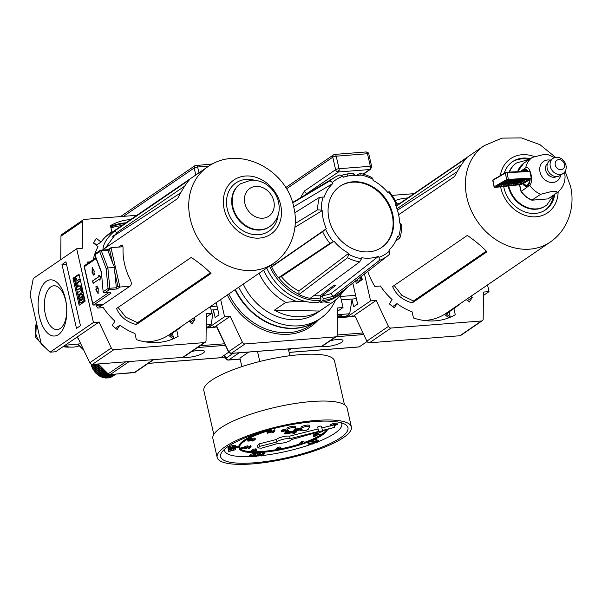 <?xml version="1.0" encoding="UTF-8"?>
<svg xmlns="http://www.w3.org/2000/svg" width="602" height="602" viewBox="0 0 602 602"><rect width="100%" height="100%" fill="white"/><g stroke="black" fill="none" stroke-linecap="round" stroke-linejoin="round"><path stroke-width="0.9" d="M367.754 271.412A64.918 53.819 55.6 0 0 374.835 286.409L380.426 285.973A58.951 48.867 55.6 0 0 392.098 299.548L389.366 303.837A64.918 53.819 55.6 0 0 394.302 307.87L397.034 303.589A58.951 48.867 55.6 0 0 412.092 311.851L413.484 317.999A64.918 53.819 55.6 0 0 435.397 320.828A64.918 53.819 55.6 0 0 455.278 314.741L453.885 308.593A58.951 48.867 55.6 0 0 454.721 308.036A58.951 48.867 55.6 0 0 459.77 303.95M407.81 197.907A64.918 53.819 55.6 0 0 407.479 197.938A64.918 53.819 55.6 0 0 395.205 200.511M399.419 203.649A64.918 53.819 55.6 0 0 399.088 203.672A64.918 53.819 55.6 0 0 396.485 203.943M361.531 276.265L362.284 279.569L356.294 283.67L355.647 280.856M352.825 283.053L357.603 304.07L353.645 306.779L352.012 299.57M346.933 317.051L370.584 300.872L364.473 273.97M487.53 284.964L489.042 291.624L483.421 295.469M489.042 291.624L483.451 292.06L483.188 318.977A2.596 2.152 -124.4 0 1 482.352 320.67A2.596 2.152 -124.4 0 1 481.442 320.986L391.022 328.045L369.455 342.801A2.596 2.152 -124.4 0 1 366.874 341.131L355.466 317.036L353.999 315.606L376.175 300.436L370.584 300.872M482.352 320.67L460.778 335.427A2.596 2.152 -124.4 0 1 459.868 335.743L481.442 320.986M369.455 342.801L459.868 335.743M356.617 280.103L357.272 283M361.335 276.423A3.386 1.708 85.5 0 1 360.463 280.509L359.988 280.833A3.386 1.708 85.5 0 1 359.522 280.999L358.401 281.089A3.386 1.708 85.5 0 1 356.941 279.847M360.312 277.213A3.386 1.708 85.5 0 1 359.341 280.592L358.867 280.916A3.386 1.708 85.5 0 1 358.401 281.089M359.198 278.086A1.686 0.85 85.5 0 1 358.95 278.372L358.28 278.824A1.686 0.85 85.5 0 1 358.175 278.884M391.022 328.045A2.596 2.152 -124.4 0 1 388.448 326.374L376.175 300.436M392.068 195.387L414.003 193.671M397.034 303.589L392.639 306.591M450.747 310.737A58.951 48.867 55.6 0 0 454.977 307.231M453.885 308.593L449.092 311.874L450.304 317.224M467.528 300.594L472.239 297.373L470.937 296.312M466.226 299.533L469.274 302.023A64.918 53.819 55.6 0 0 472.239 297.373M554.728 194.311A29.212 24.223 -124.4 0 1 545.562 209.865A29.212 24.223 -124.4 0 1 503.851 187.41A29.212 24.223 -124.4 0 1 503.671 186.492M504.243 173.301A29.212 24.223 -124.4 0 1 512.573 161.645A29.212 24.223 -124.4 0 1 530.392 158.732M528.12 159.319A29.212 24.223 55.6 0 0 511.978 162.066M392.624 286.529C396.124 294.792 402.663 300.24 412.242 302.881L486.935 251.786C481.653 246.256 475.106 240.808 467.318 235.435L392.624 286.529M395.943 206.027L484.241 145.624A58.432 48.438 55.6 0 0 466.806 197.17A58.432 48.438 55.6 0 0 550.22 242.079L449.152 311.211A58.432 48.438 -124.4 0 1 447.67 312.182L444.562 314.312A58.432 48.438 -124.4 0 1 424.275 320.505M396.981 208.766L461.493 164.632M448.783 317.841L444.562 314.312M453.788 308.043A59.207 49.086 -124.4 0 1 451.688 310.038M449.145 312.114A59.207 49.086 -124.4 0 1 446.383 314.018L450.138 317.149A63.88 52.961 55.6 0 0 450.266 317.058L450.138 317.149M446.383 314.018L447.67 312.182M486.341 251.147L413.484 300.985L401.745 295.319L394.197 285.468M398.629 214.756L454.525 176.521C459.221 167.725 463.247 161.577 466.603 158.085L396.071 206.335M544.953 210.264A29.212 24.223 55.6 0 0 553.358 196.214M412.242 302.881L413.484 300.985M522.461 171.525A8.571 4.327 85.5 0 1 523.883 169.772A8.571 4.327 85.5 0 1 525.057 169.335A8.571 4.327 85.5 0 1 528.097 171.277M530.084 179.313A8.571 4.327 85.5 0 1 527.57 185.988A8.571 4.327 85.5 0 1 526.396 186.424A8.571 4.327 85.5 0 1 522.875 183.678M519.669 184.754L521.121 191.127L521.573 191.173L529.707 185.25C533.899 181.518 530.242 165.512 525.742 167.777A21.552 17.872 -124.4 0 1 532.318 157.415A21.552 17.872 -124.4 0 1 532.356 157.393L543.553 154.548L547.955 154.661L554.645 157.566M521.121 191.127A21.552 17.872 55.6 0 0 532.138 200.135L548.031 198.893L556.624 193.016C557.881 191.602 556.316 191.06 551.929 191.413L540.731 194.258L531.859 200.18C527.465 198.389 523.838 195.424 520.963 191.293L519.481 184.776M560.086 174.475A9.09 7.533 -124.4 0 1 550.928 168.364A9.09 7.533 -124.4 0 1 552.997 158.371A9.09 7.533 -124.4 0 1 556.173 157.272A9.09 7.533 -124.4 0 1 565.331 163.375A9.09 7.533 -124.4 0 1 563.261 173.376A9.09 7.533 -124.4 0 1 560.086 174.475M563.261 173.376L560.206 175.468A9.09 7.533 -124.4 0 1 557.031 176.567A9.09 7.533 -124.4 0 1 547.873 170.456A9.09 7.533 -124.4 0 1 549.942 160.463L552.997 158.371M561.011 169.719A5.32 4.417 -124.4 0 1 555.654 166.144A5.32 4.417 -124.4 0 1 556.865 160.29A5.32 4.417 -124.4 0 1 558.724 159.643A5.32 4.417 -124.4 0 1 564.082 163.225A5.32 4.417 -124.4 0 1 562.87 169.079A5.32 4.417 -124.4 0 1 561.011 169.719M564.601 172.134L565.075 176.702C564.932 183.557 562.125 188.99 556.654 192.994A21.552 17.872 -124.4 0 1 556.624 193.016M525.742 167.777L520.105 171.623M532.364 157.385L523.725 163.292A21.552 17.872 55.6 0 1 523.763 163.27L532.281 157.438M556.654 192.994L548.068 198.871A21.552 17.872 55.6 0 1 548.031 198.893L531.972 200.203M513.039 180.013L511.151 181.119M511.211 180.856L512.626 180.028M511.106 180.359L511.595 180.073M511 180.103L508.306 181.458L510.586 180.118M508.306 181.458L508.208 180.954L509.555 180.164M520.572 184.182L528.872 179.321L508.08 180.231L496.959 186.74L520.572 184.182L520.316 182.94L526.298 179.434M522.325 183.851A0.519 0.436 -120.4 0 1 522.077 183.971L523.462 183.384A7.517 3.793 -94.5 0 0 529.512 179.847L523.582 183.354M529.512 179.847L530.076 179.637M521.287 184.43A0.519 0.436 -120.4 0 1 521.166 184.551L523.416 183.565M530.287 179.163A0.519 0.436 -120.4 0 1 530.159 179.283L530.159 179.283A0.519 0.436 -120.4 0 1 530.001 179.328L531.069 178.704L507.223 179.968A0.519 0.436 -120.4 0 1 506.673 179.501L531.265 178.057L529.948 171.585L507.208 172.571L508.336 179.697M499.622 185.183L501.3 185.002L505.432 182.579M502.941 184.822L506.771 182.903M505.251 184.573L509.104 182.722M507.742 184.302L515.801 179.893M510.029 184.054L517.916 179.802M512.43 183.791L519.767 179.72M514.537 183.565L521.565 179.637M516.576 183.347L523.522 179.554M518.796 183.106L520.316 182.94M505.522 183L511.226 180.931L510.541 182.609L505.522 183L505.319 182L508.208 180.954M510.932 181.646L513.784 179.983M524.967 179.494L517.253 183.783L524.545 179.509M517.253 183.783L517.156 183.279M523.01 179.577L515.041 184.016L522.596 179.592M515.041 184.016L514.936 183.52M521.212 179.652L513.002 184.242L520.798 179.674M513.002 184.242L512.896 183.745M519.36 179.735L510.895 184.468L518.947 179.757M510.895 184.468L510.789 183.971M517.246 179.825L508.494 184.731L516.832 179.847M508.494 184.731L508.389 184.235M515.229 179.915L510.203 182.632M510.639 182.383L514.815 179.938M506.199 184.98L506.101 184.483M508.314 182.782L503.716 185.25L507.87 182.812M503.716 185.25L503.611 184.746M506.139 182.948L501.398 185.499L505.695 182.985M501.398 185.499L501.3 185.002M511.226 180.931L511.053 180.096M246.775 353.412A18.18 4.38 -12.8 0 1 247.964 352.456A18.18 4.38 -12.8 0 1 248.573 352.065M213.462 310.203L215.132 317.547L219.03 314.884L216.238 302.588M340.258 295.281L343.035 307.524L337.413 311.369M220.671 299.555L224.584 316.765L230.167 316.328L242.44 342.267A2.596 2.152 55.6 0 0 245.022 343.938L335.442 336.887A2.596 2.152 55.6 0 0 336.345 336.571A2.596 2.152 55.6 0 0 337.188 334.878L337.451 307.961L343.035 307.524M230.167 316.328L216.389 325.757L228.662 351.696L242.44 342.267M224.584 316.765L208.36 327.864M215.072 326.593L216.916 326.081M216.938 326.081L216.389 325.757M239.175 352.802L228.737 359.943A2.596 1.309 -94.5 0 1 228.384 360.071A2.596 2.596 0 0 1 225.968 358.837A2.596 0.88 -31.4 0 1 226.104 358.152L233.26 353.261M263.616 270.178A50.636 41.982 55.6 0 0 296.192 301.316L305.778 301.504M259.093 273.27A54.534 45.21 55.6 0 0 285.807 302.377L296.192 301.316M319.075 301.76L319.978 301.775M323.906 301.858L324.252 301.858A50.636 41.982 55.6 0 0 324.779 301.662M324.252 301.858L331.04 303.257A54.534 45.21 55.6 0 0 332.59 302.249A54.534 45.21 55.6 0 0 342.47 292.369M331.04 303.257L319.654 311.046L274.422 310.165L285.807 302.377M319.654 311.046A54.534 45.21 -124.4 0 1 274.422 310.165M243.268 284.091A54.534 45.21 55.6 0 0 316.772 313.07L332.59 302.249M238.746 287.184A61.028 50.591 55.6 0 0 320.437 318.428L317.081 320.731A61.028 50.591 -124.4 0 1 235.39 289.479M320.437 318.428A61.028 50.591 55.6 0 0 335.668 299.901M320.174 435.306A44.924 10.813 -12.8 0 1 304.604 442.35M299.54 444.043A44.924 10.813 -12.8 0 1 279.96 448.987M276.792 449.581A44.924 10.813 -12.8 0 1 253.788 451.756M249.612 451.56A44.924 10.813 -12.8 0 1 240.649 449.077M239.897 448.339A44.924 10.813 -12.8 0 1 239.453 447.579M327.074 429.482A44.924 10.813 -12.8 0 1 321.987 434.983A44.924 10.813 -12.8 0 1 273.797 450.845A44.924 10.813 -12.8 0 1 239.513 447.956A44.924 10.813 -12.8 0 1 244.653 441.018A44.924 10.813 -12.8 0 1 266.995 431.205L266.791 430.453M266.995 431.205L266.806 431.13A45.443 10.941 167.2 0 0 244.209 441.055A45.443 10.941 167.2 0 0 239.009 448.069A45.443 10.941 167.2 0 0 273.692 450.988A45.443 10.941 167.2 0 0 322.439 434.953A45.443 10.941 167.2 0 0 327.593 429.331M327.262 426.6A45.443 10.941 167.2 0 0 327.067 426.261L326.645 426.758M256.369 434.05A45.443 10.941 167.2 0 0 244.043 440.318A45.443 10.941 167.2 0 0 238.783 446.496M238.821 447.211L236.285 447.73L238.821 447.211A45.443 10.941 167.2 0 0 238.836 447.331L239.009 448.069M318.639 431.393L290.149 438.625A7.533 1.814 167.2 0 0 277.507 441.454A7.533 1.814 167.2 0 0 276.882 441.988L276.326 439.528L258.958 443.937L257.43 445.488L257.987 447.941L261.403 448.159L278.335 443.343A7.533 1.814 167.2 0 0 285.988 442.312A7.533 1.814 167.2 0 0 291.27 439.663L318.744 431.852M318.082 428.933L289.592 436.164A7.533 1.814 167.2 0 0 276.95 439.001A7.533 1.814 167.2 0 0 276.326 439.528M322.363 431.499A1.949 0.467 167.2 0 0 322.589 431.205A1.949 0.467 167.2 0 0 321.099 431.077A1.949 0.467 167.2 0 0 319.015 431.762A1.949 0.467 167.2 0 0 318.789 432.063A1.949 0.467 167.2 0 0 320.279 432.191A1.949 0.467 167.2 0 0 322.363 431.499M322.589 431.205L321.476 426.284A1.949 0.467 167.2 0 0 319.986 426.163A1.949 0.467 167.2 0 0 317.894 426.848A1.949 0.467 167.2 0 0 317.675 427.149L318.789 432.063M309.353 425.516A4.282 1.031 167.2 0 0 306.087 425.238A4.282 1.031 167.2 0 0 301.489 426.75A4.282 1.031 167.2 0 0 301 427.412L301.278 428.647A4.282 1.031 167.2 0 1 301.768 427.984A4.282 1.031 167.2 0 1 306.365 426.472A4.282 1.031 167.2 0 1 309.631 426.743L309.353 425.516M295.273 426.615A4.282 1.031 167.2 0 0 292.008 426.336A4.282 1.031 167.2 0 0 287.41 427.849A4.282 1.031 167.2 0 0 286.921 428.511L287.199 429.745A4.282 1.031 167.2 0 1 287.688 429.083A4.282 1.031 167.2 0 1 292.286 427.57A4.282 1.031 167.2 0 1 295.552 427.841L295.273 426.615M340.484 437.789A65.309 15.72 -12.8 0 1 262.75 461.93A65.309 15.72 -12.8 0 1 221.709 452.395A65.309 15.72 -12.8 0 1 228.06 446.564A65.309 15.72 -12.8 0 1 290.224 424.877A65.309 15.72 -12.8 0 1 345.104 424.357A65.309 15.72 -12.8 0 1 340.484 437.789M224.471 449.34A60.117 14.471 167.2 0 0 249.77 456.579M252.516 456.444A60.117 14.471 167.2 0 0 254.849 456.286L255.654 455.436L259.65 454.074L260.719 454.292L259.876 455.142L255.933 456.504L254.842 456.271L254.563 455.044M258.183 456.007A60.117 14.471 167.2 0 0 261.11 455.706M263.104 455.473A60.117 14.471 167.2 0 0 310.752 444.457M313.86 442.003L314.139 443.238L313.16 443.945L309.074 444.359L308.149 443.952L309.157 443.207L313.175 442.824L314.139 443.238A60.117 14.471 167.2 0 0 316.05 442.515M318.827 441.424A60.117 14.471 167.2 0 0 334.893 433.229A60.117 14.471 167.2 0 0 341.296 422.8M344.464 404.725L334.531 360.974A67.003 16.126 167.2 0 0 283.399 356.662A67.003 16.126 167.2 0 0 211.528 380.313A67.003 16.126 167.2 0 0 203.86 390.66L213.8 434.411M351.38 426.931L347.076 408.005A68.816 16.57 167.2 0 0 294.559 403.581A68.816 16.57 167.2 0 0 220.746 427.879A68.816 16.57 167.2 0 0 212.867 438.497L217.164 457.422A68.816 16.57 167.2 0 0 269.681 461.854A68.816 16.57 167.2 0 0 343.501 437.556A68.816 16.57 167.2 0 0 351.38 426.931A68.816 16.57 167.2 0 0 298.855 422.506A68.816 16.57 167.2 0 0 225.043 446.804A68.816 16.57 167.2 0 0 217.164 457.422M288.343 348.964L289.878 355.737M248.761 352.05L239.92 358.1L241.861 366.648M257.498 351.372L259.793 361.478M295.289 430.204L295.462 430.964L294.769 430.392L293.806 430.731M295.311 429.264L297.892 428.489L298.058 429.226L295.221 430.227L295.462 430.964M285.453 430.581L287.289 430.039M285.551 433.869L284.37 433.937L284.204 433.199L287.666 431.83L287.831 432.567L285.529 433.779M287.764 432.274L288.937 431.724L288.779 432.687L290.548 432.334L291.383 432.853L286.823 433.764L289.103 432.462M288.614 431.95L290.382 431.596L291.217 432.116M268.056 431.649L267.115 431.258L265.941 431.626L266.882 432.018L268.056 431.649L267.89 430.912L266.852 430.55M242.358 447.542L239.859 448.181L240.025 448.919L242.734 448.543L242.358 447.542L242.523 448.279L240.025 448.919M321.852 434.065L319.617 434.238L319.015 434.644L319.18 435.381L321.415 435.208L322.017 434.802L321.852 434.065M238.874 446.88L238.701 446.142L236.172 446.661L236.285 447.73M311.407 441.612L308.901 441.815L311.407 441.612L311.023 440.845M248.227 447.128L250.838 445.593L251.117 446.827L249.484 447.941M251.937 450.319L252.215 451.553L254.059 450.356L256.414 450.477L252.9 451.891L252.065 451.756L251.786 450.529L253.141 449.905L252.9 449.513L255.316 448.836L256.136 449.25M276.875 449.942L279.147 449.145L277.981 448.791L280.239 448.144L280.901 448.565L277.063 450.01L276.596 448.708L277.627 448.347M277.703 447.564L277.785 449.047L277.703 447.564L279.96 446.917L280.622 447.331M272.104 431.341L274.662 429.851L274.941 431.077L273.3 432.198M228.203 450.04L228.308 449.235L228.986 449.1L228.895 449.754L230.829 449.453L233.117 448.204L235.532 448.339L233.553 449.295L234.87 448.467L233.064 448.4L231.379 449.167L231.71 449.483L228.203 450.04L228.03 448.008L228.512 447.911M228.324 451.237L235.495 449.739L228.436 451.568L228.188 449.972M231.642 449.167L233.425 448.753M249.755 456.534L249.476 455.308L250.582 454.359L254.789 453.065L255.647 453.283L255.925 454.518L254.781 455.473L250.635 456.767L249.755 456.534L250.861 455.586L255.067 454.299L255.925 454.518M263.134 455.609L261.178 456.007L260.899 454.781L264.368 452.456L264.647 453.682L262.103 455.722L263.134 455.609L262.999 454.999M308.149 443.952L307.87 442.718L309.24 441.86M311.377 441.484L312.626 441.552M322.491 430.784L334.765 427.292L334.208 424.839L330.611 425.749L333.674 424.651L333.395 423.424L330.137 424.816L330.415 426.043M333.395 423.424L337.579 423.101M313.063 441.138L313.424 440.182L316.298 439.603L316.577 440.83L314.086 441.469L313.928 442.131L313.808 441.597M315.952 440.468L316.893 439.949L318.593 440.386L318.872 441.612L316.486 442.605L315.937 442.003M255.376 454.201L259.372 452.839M228.376 447.105L232.41 445.548C234.449 445.141 235.563 445.156 235.751 445.593L236.029 446.819L231.966 448.151C229.926 448.558 228.813 448.55 228.609 448.129L232.688 446.774C234.727 446.375 235.841 446.391 236.029 446.819M313.296 434.945L313.574 436.172L317.299 434.915L315.358 434.915L318.571 434.659L314.018 436.126L316.637 435.878L313.379 436.427L313.296 434.945L315.162 434.245M315.102 435.088L315.079 433.681L318.292 433.432L318.571 434.659M267.484 433.237L270.087 431.453L269.929 431.822L272.172 431.649L267.484 433.237L267.454 431.837M268.018 431.453L268.484 431.13M268.695 432.078L268.417 430.844L269.809 430.227L270.23 430.189L270.509 431.423M270.313 430.543L271.893 430.415L272.172 431.649M243.893 448.731L243.614 447.497L244.171 446.887L247.136 445.849L247.979 446.014L248.257 447.241L247.67 447.865L243.893 448.731L247.414 447.075L248.257 447.241M252.381 441.003L255.346 439.234L253.261 440.935L252.381 441.003L252.246 439.678M253.096 439.099L255.067 438L255.346 439.234M247.881 439.686L248.159 440.912L251.892 439.656L249.95 439.656L253.164 439.4L248.603 440.867L251.222 440.619L247.964 441.168L247.685 439.934L248.882 439.249M250.214 438.384L252.885 438.173L253.164 439.4M263.969 431.258A45.443 10.941 167.2 0 0 263.563 431.393M259.989 432.65A45.443 10.941 167.2 0 0 258.13 433.35M326.555 429.632A44.924 10.813 -12.8 0 1 321.882 434.2M259.266 452.546L259.236 453.411L261.577 452.403M303.513 443.313L304.747 442.952L304.145 442.109M299.668 444.615L302.272 442.831L302.106 443.2L304.356 443.027L299.668 444.615L299.39 443.388L300.661 442.515M300.88 443.456L300.601 442.229L301.993 441.605L302.415 441.575L302.693 442.801M302.497 441.921L304.078 441.8L304.356 443.027M251.832 450.702L249.604 451.508L249.77 452.245L250.598 452.313L252.05 451.688M249.687 439.829L249.552 439.234L250.312 438.813L250.146 438.075L249.642 438.09M291.955 432.055L291.88 433.109L291.955 432.055L296.515 431.137L296.688 431.875L293.656 433.688L294.747 432.943L292.963 433.305L292.12 432.793L296.688 431.875M281.254 431.657L281.089 430.919L282.94 429.655L283.369 429.617L283.211 430.581L284.979 430.227L285.815 430.746L281.254 431.657L283.534 430.355M283.045 429.843L284.814 429.489L285.649 430.009M297.967 428.82L300.044 428.278L300.88 428.443L301.053 429.181L297.546 430.844L296.688 430.671L297.245 430.054L301.053 429.181M296.688 430.671L296.575 429.753M330.611 425.749L321.859 427.977M290.149 438.625L289.592 436.164M334.765 427.292L322.416 430.43M276.882 441.988L259.515 446.398L258.958 443.937M259.515 446.398L257.987 447.941M333.674 424.651L337.827 424.177L334.411 425.712M334.373 425.546L337.158 424.357L331.521 425.516M334.471 425.524L334.276 424.666M314.086 441.469L313.928 442.131L316.231 441.695L317.171 441.183L316.893 439.949M317.171 441.183L318.872 441.612M316.231 441.695L316.08 441.033M316.065 442.568L318.029 441.748L313.341 442.372L313.424 440.182M313.702 441.409L316.577 440.83M313.341 442.372L312.754 442.116L312.476 440.89M312.596 443.034L309.481 443.283L308.879 443.877L312.777 443.892L313.454 443.388L312.596 443.034L312.777 443.892M309.157 443.207L308.879 441.981M313.175 442.824L313.063 442.319M309.631 444.148L309.436 443.298M310.497 443.019L311.49 442.921M261.178 456.007L263.992 453.75L263.714 452.523M263.992 453.75L264.647 453.682M259.296 455.18L259.312 454.284L257.385 454.781L256.241 455.39L256.256 456.286L259.296 455.18L259.093 454.299M260.056 454.442L259.312 454.284M255.519 456.12L256.256 456.286L256.076 455.503M259.65 454.074L259.5 453.396M255.654 455.436L255.557 454.999M254.247 455.488L254.661 454.51L252.705 454.954L251.41 455.563L251.019 456.542L254.247 455.488L254.044 454.578M255.256 454.676L254.661 454.51M250.432 456.376L251.019 456.542L250.868 455.895M255.067 454.299L254.789 453.065M250.861 455.586L250.582 454.359M228.308 449.235L228.03 448.008M231.379 449.167L231.71 449.483L231.582 448.919M233.576 449.107L233.403 448.339M233.553 449.295L233.335 448.347M235.247 447.045L235.532 448.339M230.829 449.453L230.521 448.377M228.986 449.1L228.828 448.407M228.308 447.015L228.609 448.129L228.331 446.895M235.359 446.797L229.287 448.001L232.086 447.956L235.412 446.857M232.688 446.774L232.41 445.548M232.086 447.956L231.89 447.098M267.047 429.82L265.723 430.889L263.939 431.258M262.607 431.657L259.184 432.733M260.004 432.469L261.772 431.912M258.303 433.049L254.541 434.283M255.218 434.05L257.618 433.237M314.018 436.126L314.53 436.397L314.425 435.923M316.208 435.908L316.095 435.404M315.358 434.915L315.079 433.681M316.637 435.878L316.502 435.284M303.257 443.268L300.744 444.133L303.257 443.268M302.272 442.831L301.993 441.605M301.685 443.238L301.406 442.003M301.143 443.275L300.857 442.049M273.391 432.575L271.976 432.846L271.743 431.792M271.976 432.846L274.512 431.107L274.234 429.881M274.512 431.107L274.941 431.077M271.073 431.89L268.567 432.755L271.073 431.89M270.087 431.453L269.809 430.227M269.5 431.852L269.222 430.626M268.959 431.897L268.68 430.671M280.818 447.068L280.901 448.565M278.417 448.753L280.487 448.588L278.417 448.753L278.982 449.009L278.877 448.543M280.427 448.332L279.953 448.324M280.239 448.144L279.96 446.917M252.629 451.523L254.518 451.372L253.186 451.718L253.096 451.327M254.473 451.184L253.984 451.161M256.324 448.994L256.414 450.477M253.419 451.131L252.9 449.513M253.608 450.71L255.993 450.507L255.331 450.243L253.608 450.71L254.232 450.981L254.119 450.484M255.94 450.251L255.331 450.243M255.594 450.07L255.316 448.836M254.059 450.356L253.781 449.13M249.567 448.324L248.159 448.595L247.941 447.662M248.159 448.595L250.695 446.857L250.417 445.63M250.695 446.857L251.117 446.827M247.098 447.256L247.241 447.896L247.144 447.256L245.691 447.632L244.879 448.084L244.999 448.723L247.241 447.896L247.144 447.256M244.879 448.084L244.999 448.723L244.856 448.099M247.414 447.075L247.136 445.849M244.45 448.114L244.171 446.887M253.796 440.732L253.713 440.348M254.924 439.264L254.638 438.038M248.603 440.867L249.115 441.138L249.01 440.664M250.801 440.649L250.68 440.145M249.95 439.656L249.822 439.091M251.222 440.619L251.087 440.024M266.806 431.13L266.671 430.52M261.599 452.508L260.478 452.478M260.5 452.584L259.236 453.411M236.338 447.399L236.172 446.661M261.727 432.198L263.714 432.055L263.556 431.371M263.714 432.055L262.562 431.724M322.017 434.802L319.782 434.975L319.617 434.238M319.782 434.975L319.18 435.381M304.747 442.952L304.311 442.846M277.883 449.724L277.733 450.1L278.989 449.867L279.245 449.242M251.997 451.44L251.523 450.68M251.689 451.417L249.77 452.245M250.312 438.813L248.25 438.828M248.257 438.881L247.505 439.249M247.52 439.294L249.574 439.234M267.115 431.258L266.949 430.52M311.377 421.821L310.798 421.882M310.888 421.814L308.517 422.303L307.366 421.626M308.533 422.115L309.571 422.002M300.368 423.545L301.158 423.326L300.059 423.214M292.549 432.755L293.204 433.154L295.334 432.545L294.671 432.146L292.369 432.996M296.259 431.905L296.094 431.167M295.921 432.138L295.748 431.401M294.897 431.995L294.732 431.258M293.656 433.688L293.558 433.237M293.204 433.154L293.054 432.507M293.565 432.341L294.167 432.213M291.466 431.792L291.383 432.853M290.879 432.499L290.962 432.883L290.307 432.492L288.177 433.094L288.84 433.493L291.135 432.642M286.823 433.764L286.725 433.32M290.548 432.334L290.382 431.611M288.682 432.499L288.508 431.762M288.84 433.493L288.689 432.846M289.171 432.695L289.78 432.56M284.37 433.937L287.402 432.597L287.237 431.86M287.402 432.597L287.831 432.567M286.07 433.463L285.905 432.725M284.987 433.794L284.814 433.056M284.799 433.786L284.633 433.049M285.897 429.685L285.815 430.746M285.31 430.392L285.393 430.776L284.738 430.385L282.609 430.987L283.271 431.386L285.566 430.535M284.979 430.227L284.814 429.489M283.106 430.392L282.94 429.655M283.271 431.386L283.121 430.739M283.595 430.581L284.212 430.453M288.426 431.16L286.921 431.634L285.619 431.318L288.456 430.686M285.882 431.687L285.529 430.912M287.967 430.874L286.048 431.288L288.223 431.047M287.207 430.806L287.041 430.069M287.688 431.416L287.568 430.904M295.04 429.677L295.183 430.106L297.569 429.264L297.403 428.526M297.569 429.264L298.058 429.226M295.183 430.106L295.078 429.632M294.243 430.438L294.671 430.084M299.894 429.203L300.037 429.836L299.939 429.196L298.487 429.572L297.674 430.024L297.794 430.663L300.037 429.836L299.939 429.196M297.674 430.024L297.794 430.663L297.651 430.039M300.21 429.015L300.044 428.278M297.245 430.054L297.132 429.55M297.621 429.926L299.871 429.098M302.798 430.197L300.323 430.385L301.61 429.346M302.129 429.286L301.309 429.738L301.429 430.377L302.61 430.114M301.309 429.738L301.429 430.377L301.286 429.753M294.897 227.27L322.198 210.632A43.63 36.173 55.6 0 0 323.342 219.753A43.63 36.173 55.6 0 0 326.307 228.722L274.076 264.872A47.392 39.288 -124.4 0 1 273.443 263.45M381.48 247.565A37.008 30.679 55.6 0 0 392.143 214.741A37.008 30.679 55.6 0 0 339.701 186.485M392.737 214.335A37.008 30.679 -124.4 0 1 381.781 247.362A37.008 30.679 -124.4 0 1 329.038 219.301A37.008 30.679 -124.4 0 1 339.995 186.274A37.008 30.679 -124.4 0 1 392.737 214.335M361.531 258.709L359.627 261.915A47.385 39.288 55.6 0 1 347.497 257.761L348.716 254.322A44.698 37.061 55.6 0 0 361.531 258.709L361.817 257.754A43.63 36.173 55.6 0 0 378.267 256.467L330.98 293.573A47.392 39.288 -124.4 0 1 322.454 295.597L335.555 285.544C335.585 285.024 334.832 285.085 333.29 285.724L320.219 295.77A47.392 39.288 -124.4 0 1 313.943 295.552M266.716 268.056A52.193 43.276 55.6 0 0 317.894 302.618L320.64 300.624L320.949 298.991L320.219 295.77M320.129 302.445A52.193 43.276 55.6 0 0 338.181 295.574L340.882 293.595A52.096 43.186 -124.4 0 1 322.875 300.451L320.129 302.445L319.85 301.196M322.454 295.597L323.184 298.818L322.875 300.451M360.244 174.934L359.755 173.361A47.385 39.288 55.6 0 1 371.885 177.515L373.059 179.313A44.698 37.061 55.6 0 0 360.244 174.934L359.958 175.889A43.63 36.173 55.6 0 0 343.509 177.169L342.809 176.288A44.698 37.061 55.6 0 0 332.394 182.489L332.876 183.497A43.63 36.173 55.6 0 0 324.147 197.2L323.146 197.005A44.698 37.061 55.6 0 0 321.242 210.158L322.198 210.632M400.541 223.485L401.73 225.487A47.385 39.288 55.6 0 1 399.924 237.933L398.629 236.631A44.698 37.061 55.6 0 0 400.541 223.485L399.585 223.003A43.63 36.173 55.6 0 0 395.469 204.913L396.184 204.311A44.698 37.061 55.6 0 0 388.471 191.91L387.59 192.249A43.63 36.173 55.6 0 0 373.052 180.367L373.059 179.313M323.184 298.818L333.177 296.334L330.98 293.573M333.177 296.334L379.516 260.357L378.967 257.347L378.267 256.467M326.307 228.722L325.592 229.332A44.698 37.061 55.6 0 0 333.305 241.726L329.919 243.396A47.385 39.288 55.6 0 1 322.619 231.657L325.592 229.332M334.185 241.387A43.63 36.173 55.6 0 0 348.724 253.276L298.953 290.977A47.392 39.288 -124.4 0 1 281.375 276.604L333.305 241.726M348.716 254.322L348.724 253.276M378.967 257.347A44.698 37.061 55.6 0 0 389.381 251.147L388.907 250.139A43.63 36.173 55.6 0 0 397.636 236.435L398.629 236.631M359.627 261.915L310.113 298.374A51.065 42.336 55.6 0 1 298.916 294.544L298.953 290.977M310.196 298.125L320.949 298.991M271.058 265.083L271.841 266.769L274.076 264.872M271.841 266.769L322.619 231.657M321.242 210.158L317.653 209.789L295.221 223.47M292.647 202.957L330.009 180.781A47.385 39.288 55.6 0 1 334.652 177.432A47.385 39.288 55.6 0 1 339.867 174.919L342.809 176.288M359.755 173.361L356.376 175.491M388.471 191.91L389.464 191.88A47.385 39.288 55.6 0 1 396.763 203.619L396.184 204.311M389.381 251.147L389.374 254.495A47.385 39.288 -124.4 0 1 388.087 255.549L341.74 291.707A51.065 42.336 -124.4 0 1 333.335 296.56M388.087 255.549A47.385 39.288 -124.4 0 1 379.516 260.357M317.653 209.789A47.385 39.288 55.6 0 1 319.459 197.343L323.146 197.005M293.671 206.742L332.876 183.497M330.009 180.781L332.394 182.489M347.497 257.761L298.931 294.528M298.931 294.273C291.075 290.442 284.31 284.904 278.621 277.672L278.395 277.763A51.065 42.336 -124.4 0 1 271.652 266.934M278.395 277.763L329.919 243.396M319.459 197.343L294.784 212.807M399.924 237.933L395.687 241.109M278.621 277.672L281.375 276.604M189.48 320.889L190.285 321.543L189.886 321.814M65.468 299.036A28.174 14.222 85.5 0 1 58.522 334.599A28.174 14.222 85.5 0 1 39.461 316.825A28.174 14.222 85.5 0 1 46.407 281.262A28.174 14.222 85.5 0 1 65.468 299.036M45.413 314.628A21.965 11.084 -94.5 0 0 57.446 329.572A21.965 11.084 -94.5 0 0 65.686 300.752A21.965 11.084 -94.5 0 0 54.029 285.777A21.965 11.084 -94.5 0 0 45.413 314.628M64.211 345.879A27.271 22.605 55.6 0 0 73.467 347.083A27.271 22.605 55.6 0 0 79.253 345.766M125.871 222.815A64.918 53.819 55.6 0 0 125.54 222.838A64.918 53.819 55.6 0 0 110.625 226.442M130.664 219.534A64.918 53.819 55.6 0 0 130.333 219.564A64.918 53.819 55.6 0 0 110.444 225.652L111.844 231.8A58.951 48.867 55.6 0 0 111.009 232.357A58.951 48.867 55.6 0 0 101.001 242.087L96.689 245.037L93.724 242.614M95.861 304.883A64.918 53.819 55.6 0 0 97.69 308.036L103.281 307.599A58.951 48.867 55.6 0 0 114.952 321.175L112.22 325.464A64.918 53.819 55.6 0 0 117.157 329.497L119.888 325.215A58.951 48.867 55.6 0 0 134.946 333.478L136.345 339.626A64.918 53.819 55.6 0 0 178.139 336.367L176.74 330.22A58.951 48.867 55.6 0 0 177.575 329.663A58.951 48.867 55.6 0 0 182.624 325.577M190.382 322.22L195.093 319L193.799 317.939M189.081 321.159L192.128 323.65A64.918 53.819 55.6 0 0 195.093 319M101.001 242.087L96.455 238.369A64.918 53.819 55.6 0 0 93.491 243.02L98.043 246.737A58.951 48.867 55.6 0 0 93.22 259.695M90.074 261.847L87.252 262.073A64.918 53.819 55.6 0 0 87.027 263.932M88.027 283.557A64.918 53.819 55.6 0 0 88.848 287.177M80.743 343.772L65.159 345.232M210.384 306.591L211.896 313.251L206.313 313.687L206.042 340.604A2.596 2.152 -124.4 0 1 205.207 342.297L183.633 357.054A2.596 2.152 -124.4 0 1 182.722 357.37L204.296 342.613L113.883 349.672A2.596 2.152 -124.4 0 1 111.302 348.001L99.029 322.062L93.438 322.499L76.687 248.761L82.278 248.325L82.542 221.408A2.596 2.152 -124.4 0 1 83.377 219.715A2.596 2.152 -124.4 0 1 84.288 219.406L136.857 215.298M113.883 349.672L92.309 364.428L182.722 357.37M92.309 364.428A2.596 2.152 -124.4 0 1 89.728 362.758L111.302 348.001M76.687 248.761L33.298 278.44L30.1 294.829L41.267 343.99L50.056 352.178L55.64 351.741L76.853 337.233L78.328 338.663L89.728 362.758M83.377 219.715L61.803 234.479A2.596 2.152 55.6 0 0 60.968 236.165L60.734 259.673M79.133 274.745L74.121 278.177L80.134 304.627M80.984 294.671L82.105 294.581A3.386 1.708 85.5 0 1 83.926 296.884L84.152 297.862A3.386 1.708 85.5 0 1 83.317 302.136L82.843 302.46A3.386 1.708 85.5 0 1 82.376 302.625L81.262 302.716A3.386 1.708 85.5 0 1 79.434 300.413L79.216 299.435A3.386 1.708 85.5 0 1 80.043 295.161L80.525 294.837A3.386 1.708 85.5 0 1 80.984 294.671A3.386 1.708 85.5 0 1 82.813 296.974L83.031 297.952A3.386 1.708 85.5 0 1 82.196 302.219L81.721 302.543A3.386 1.708 85.5 0 1 81.262 302.716M78.817 279.396L79.938 279.313L80.329 281.029L77.568 282.917L78.207 285.747L76.251 286.409L74.58 279.035L75.416 278.455L76.055 281.284L78.817 279.396L79.208 281.119L76.446 283.008L77.094 285.83L76.251 286.409M75.416 278.455L76.537 278.372L77.041 280.615M79.915 288.802L77.086 290.066L76.529 287.636L78.99 285.95A3.461 1.746 85.5 0 1 80.841 288.305L81.112 289.494A3.349 1.686 85.5 0 1 80.668 293.325L78.207 295.01L77.658 292.58L79.84 291.09A1.332 0.67 -94.5 0 0 80.224 289.795L80.058 289.065A1.332 0.67 -94.5 0 0 79.449 288.508A1.332 0.67 -94.5 0 0 79.268 288.576L77.086 290.066M78.99 285.95L80.111 285.867A3.461 1.746 85.5 0 1 81.962 288.223L82.226 289.404A3.349 1.686 85.5 0 1 81.782 293.242L79.321 294.92L78.207 295.01M78.207 285.747L77.094 285.83M77.568 282.917L76.446 283.008M80.329 281.029L79.208 281.119M81.782 293.242L80.668 293.325M81.804 299.999L81.135 300.451A1.686 0.85 85.5 0 1 80.901 300.541A1.686 0.85 85.5 0 1 80.081 299.683L79.938 299.074A1.686 0.85 85.5 0 1 80.412 297.26L81.082 296.801A1.686 0.85 85.5 0 1 81.315 296.718A1.686 0.85 85.5 0 1 82.135 297.576L82.278 298.178A1.686 0.85 85.5 0 1 81.804 299.999M80.081 299.683L81.195 299.6A1.686 0.85 -94.5 0 0 81.518 300.195M81.819 296.974L81.526 297.177A1.686 0.85 -94.5 0 0 81.059 298.991L79.938 299.074M81.059 298.991L81.195 299.6M78.997 274.158L85.138 301.196L79.148 305.297L73 278.259L78.997 274.158M73 278.259L74.121 278.177M65.942 261.795L80.457 325.697L76.499 328.406L61.983 264.504L65.942 261.795M61.983 264.504L66.476 264.15M211.896 313.251L206.275 317.096M205.207 342.297A2.596 2.152 -124.4 0 1 204.296 342.613M76.853 337.233L99.029 322.062M50.056 352.178L93.438 322.499M119.888 325.215L115.524 328.24M176.74 330.22L172.428 333.169L173.669 338.633M178.312 328.526A58.951 48.867 -124.4 0 1 174.083 332.041M111.844 231.8L110.189 232.929M110.776 227.082A64.271 53.285 -124.4 0 1 124.832 223.53M121.717 225.66A64.271 53.285 55.6 0 0 110.971 227.947M278.147 214.952A29.212 24.223 -124.4 0 1 268.898 231.168A29.212 24.223 -124.4 0 1 227.285 209.135A29.212 24.223 -124.4 0 1 235.909 182.94A29.212 24.223 -124.4 0 1 254.368 180.194M189.389 179.878L114.696 230.98C107.179 237.459 103.258 243.682 102.919 249.657L177.613 198.562C182.195 189.705 186.116 183.475 189.389 179.878M118.444 247.113L121.679 245.082M122.221 245.24L121.04 245.338C122.424 244.675 123.094 245.812 123.049 248.739A58.432 48.438 55.6 0 0 124.622 264.263A58.432 48.438 55.6 0 0 130.145 279.456C131.552 282.398 131.642 284.543 130.408 285.882L100.564 306.298L99.789 306.561L96.621 304.823M96.659 245.608A58.432 48.438 -124.4 0 1 97.547 244.45M105.929 236.466A58.432 48.438 -124.4 0 1 106.509 236.059L207.577 166.927A58.432 48.438 55.6 0 0 190.33 219.309A58.432 48.438 55.6 0 0 273.556 263.375C291.812 251.019 298.833 227.293 293.738 207.043C286.529 169.087 238.64 144.412 207.577 166.927M210.391 272.826L137.534 322.664L125.743 317.149L118.09 307.441M98.984 304.635L100.865 306.094M177.123 329.347A59.207 49.086 -124.4 0 1 175.024 331.333M172.481 333.41A59.207 49.086 -124.4 0 1 170.351 334.915L173.384 337.376M173.602 338.354L172.94 338.806L168.522 335.209A58.432 48.438 -124.4 0 1 145.3 341.853M273.556 263.375L172.488 332.515A58.432 48.438 -124.4 0 1 171.63 333.087L168.522 335.209M170.351 334.915L171.63 333.087M122.605 245.721L120.829 246.925M105.433 247.941L116.728 232.628L184.686 186.138M116.525 308.51C120.107 316.697 126.713 322.055 136.33 324.583L211.024 273.481C205.696 268.063 199.096 262.713 191.218 257.415L116.525 308.51M137.534 322.664L136.33 324.583M114.696 230.98L116.728 232.628M63.142 346.609A24.667 20.453 55.6 0 0 69.313 347.083A24.667 20.453 55.6 0 0 69.712 347.053M104.582 370.411A16.028 13.289 -124.4 0 1 101.482 367.393M115.923 374.12L113.018 376.107A0.519 0.429 55.6 0 0 113.003 376.084M115.78 374.135L111.882 376.799A0.519 0.429 55.6 0 0 111.806 376.686M115.306 374.173L110.663 377.349A0.519 0.429 55.6 0 0 110.52 377.145M114.493 374.233L109.368 377.74A0.519 0.429 55.6 0 0 109.165 377.462M113.372 374.324L108.021 377.981A0.519 0.429 55.6 0 0 107.766 377.612M111.934 374.436L106.629 378.056A0.519 0.429 55.6 0 0 106.321 377.62M110.204 374.572L105.215 377.981A0.519 0.429 55.6 0 0 104.853 377.462M108.789 374.324L103.792 377.74A0.519 0.429 55.6 0 0 103.378 377.161M107.856 373.594L102.37 377.349A0.519 0.429 55.6 0 0 101.919 376.702M95.026 364.218L91.647 366.528A15.343 12.725 -124.4 0 0 91.85 367.047A0.519 0.429 55.6 0 1 92.407 367.89M91.873 366.37A0.519 0.429 55.6 0 0 91.338 365.557A15.343 12.725 -124.4 0 1 91.188 365.023L92.046 364.428M98.036 364.037L92.249 367.995A15.343 12.725 -124.4 0 0 92.497 368.507A0.519 0.429 55.6 0 1 93.069 369.365M99.202 365.166L92.986 369.417A15.343 12.725 -124.4 0 0 93.272 369.906A0.519 0.429 55.6 0 1 93.852 370.772M100.368 366.309L93.844 370.779A15.343 12.725 -124.4 0 0 94.175 371.238L100.79 366.716M101.535 367.453L94.815 372.059A0.519 0.429 55.6 0 0 94.221 371.208M102.603 368.65L95.891 373.24A0.519 0.429 55.6 0 0 95.304 372.405M103.755 369.733L97.057 374.316A0.519 0.429 55.6 0 0 96.478 373.503M104.929 370.742L98.299 375.279A0.519 0.429 55.6 0 0 97.75 374.497M105.975 371.758L99.616 376.107A0.519 0.429 55.6 0 0 99.089 375.362M106.953 372.713L100.978 376.799A0.519 0.429 55.6 0 0 100.481 376.099M107.284 373.029L101.467 377.01A15.343 12.725 -124.4 0 1 100.978 376.799M106.328 372.104L100.09 376.37A15.343 12.725 -124.4 0 1 99.616 376.107M105.305 371.11L98.758 375.588A15.343 12.725 -124.4 0 1 98.299 375.279M104.184 370.095L97.486 374.67A15.343 12.725 -124.4 0 1 97.057 374.316M103.002 369.041L96.29 373.639A15.343 12.725 -124.4 0 1 95.891 373.24M101.904 367.89L95.184 372.487A15.343 12.725 -124.4 0 1 94.815 372.059M91.481 364.82A0.519 0.429 55.6 0 0 91.444 364.315M115.87 374.128L112.296 376.574A15.343 12.725 -124.4 0 1 111.882 376.799M115.509 374.151L111.099 377.168A15.343 12.725 -124.4 0 1 110.663 377.349M114.816 374.211L109.835 377.62A15.343 12.725 -124.4 0 1 109.368 377.74M113.801 374.286L108.503 377.913A15.343 12.725 -124.4 0 1 108.021 377.981M112.476 374.391L107.126 378.048A15.343 12.725 -124.4 0 1 106.629 378.056M110.851 374.519L105.719 378.026A15.343 12.725 -124.4 0 1 105.215 377.981M109.21 374.482L104.296 377.845A15.343 12.725 -124.4 0 1 103.792 377.74M108.164 373.887L102.874 377.507A15.343 12.725 -124.4 0 1 102.37 377.349M99.616 365.572L93.272 369.906M98.45 364.436L92.497 368.507M96.117 364.127L91.85 367.047M93.069 364.368L91.338 365.557M112.619 262.939L107.901 250.552L108.119 249.657L107.833 250.274L101.317 250.786L107.856 267.95L115.456 267.356C114.673 267.122 113.725 265.655 112.619 262.939L109.549 249.424L110.986 247.693L122.928 246.767M116.276 287.417L117.924 286.289L119.918 287.019L117.059 288.983L116.344 287.741L114.854 272.774C114.613 269.553 114.816 267.747 115.456 267.356L119.918 287.019L129.874 286.243M111.061 293.084L110.068 292.414A1.302 0.655 85.5 0 1 109.888 292.474A1.302 1.076 -124.4 0 0 111.061 293.084L93.551 305.063L103.506 304.281M92.678 272.729L93.235 275.189L94.431 274.369L93.874 271.908L94.476 271.494L92.166 267.416L92.076 273.135L92.904 272.714L93.43 275.054M98.991 276.529L92.573 280.916L93.137 283.369L99.548 278.982L99.827 280.216L101.001 276.566L98.713 275.295L99.21 276.506L92.573 280.916M95.868 286.778L96.425 289.231L95.831 289.645L98.141 293.723L98.224 288.004L97.629 288.411L97.065 285.958L95.868 286.778L96.425 289.231M107.924 249.634L110.986 247.693L115.456 267.356M117.059 288.983L109.459 289.577A1.302 0.655 -94.5 0 0 109.827 288.245L108.059 288.433L106.118 268.462L107.856 267.95L109.827 288.245L116.344 287.741M106.118 268.462L99.684 251.568A1.302 0.564 -20.9 0 1 101.317 250.786A1.302 0.655 -94.5 0 0 100.7 250.184A1.302 0.655 -94.5 0 0 100.526 250.251A1.302 1.076 -124.4 0 0 100.067 250.409L95.312 253.66A1.302 1.302 0 0 0 94.83 255.195A1.302 0.564 -20.9 0 1 94.928 254.819L101.151 271.171A2.596 1.309 -94.5 0 1 101.422 272.36L103.13 291.729A1.302 1.302 0 0 0 104.522 292.896L109.888 292.474A1.302 0.655 85.5 0 1 109.699 292.437M93.551 305.063L92.753 304.349L92.753 303.506L108.751 292.564M96.132 258.604L84.378 266.641L84.619 265.738L84.378 266.641L92.753 303.506M97.095 286.07L96.094 286.763M98.224 288.14L97.629 288.411M96.651 289.216L96.049 289.63L98.149 293.325M98.969 275.445L99.21 276.506M99.548 278.982L99.962 279.802M92.798 280.893L93.333 283.233M92.384 267.8L92.302 272.984M191.632 351.583A11.039 2.656 -12.8 0 1 198.773 350.334A11.039 2.656 -12.8 0 1 203.965 350.808A11.039 2.656 -12.8 0 1 200.556 354.45A11.039 2.656 -12.8 0 1 188.592 357.302A11.039 2.656 -12.8 0 1 183.73 356.986M220.317 357.731A1.302 0.655 -94.5 0 0 220.505 357.769A1.302 0.655 -94.5 0 0 220.678 357.701L228.7 352.215M215.298 326.465L215.14 327.337L213.552 326.585M346.112 316.193L349.687 313.747L352.095 299.036L341.304 299.879M356.121 297.554L355.451 298.773L352.095 299.036M337.383 314.703L349.687 313.747M337.368 316.05L341.883 315.696L340.521 316.629M340.529 296.493L355.609 295.319M286.424 188.87L332.771 157.167L335.615 169.704A2.596 2.152 55.6 0 0 336.819 171.51A2.596 2.152 55.6 0 0 338.407 171.984A2.596 1.309 -94.5 0 0 339.152 170.246A2.596 1.309 -94.5 0 0 339.046 168.71L336.202 156.174A2.596 0.625 167.2 0 0 332.771 157.167A2.596 2.152 -124.4 0 1 333.538 154.849L285.657 187.606M371.306 166.295A2.596 0.625 -12.8 0 1 371.675 166.513L370.606 169.23A2.596 2.152 -124.4 0 1 369.696 169.546A2.596 1.309 -94.5 0 0 370.448 167.8A2.596 1.309 -94.5 0 0 370.335 166.265A2.596 0.625 -12.8 0 1 371.306 166.295A2.596 1.415 140.3 0 1 370.448 167.8M305.936 194.544A12.981 6.554 85.5 0 1 307.186 193.347A2.596 2.152 -124.4 0 1 304.394 191.06L335.615 169.704A2.596 0.625 -12.8 0 1 339.046 168.71L370.335 166.265L367.491 153.728A2.596 1.309 -94.5 0 0 366.091 151.96L368.289 152.893A2.596 1.415 140.3 0 1 368.462 153.758A2.596 0.625 167.2 0 0 367.491 153.728L336.202 156.174A2.596 1.309 85.5 0 0 334.802 154.405L333.538 154.849M341.176 175.528A9.09 2.19 -12.8 0 1 354.525 174.49A9.09 2.19 -12.8 0 1 354.081 175.423M334.441 154.533A2.596 1.309 85.5 0 1 334.802 154.405L366.091 151.96M371.675 166.513L368.823 153.977A2.596 0.625 167.2 0 0 368.462 153.758M330.205 340.77A11.039 2.656 -12.8 0 1 337.346 339.52A11.039 2.656 -12.8 0 1 342.53 339.995A11.039 2.656 -12.8 0 1 339.129 343.637A11.039 2.656 -12.8 0 1 327.157 346.489A11.039 2.656 -12.8 0 1 322.281 346.165M358.89 346.918A1.302 0.655 -94.5 0 0 359.07 346.955A1.302 0.655 -94.5 0 0 359.251 346.887L367.092 341.522M291.202 348.739L288.682 350.462M337.353 317.796L353.713 316.524L352.125 315.772M207.54 327.006L211.121 324.561L213.522 309.849L211.167 310.03M217.548 308.367L216.878 309.586L213.522 309.849M206.2 324.945L211.121 324.561M210.399 306.644L217.044 306.132M195.868 165.347A2.596 1.309 85.5 0 1 196.229 165.219A2.596 1.309 85.5 0 1 197.629 166.987A2.596 0.625 167.2 0 0 194.198 167.981A2.596 2.152 -124.4 0 1 194.965 165.663L120.543 216.577M359.988 280.833L358.867 280.916M360.463 280.509L359.341 280.592M366.874 341.131L388.448 326.374M500.608 186.823A32.786 27.18 55.6 0 0 500.774 187.613A32.786 27.18 55.6 0 0 532.115 216.788A32.786 27.18 55.6 0 0 558.144 191.865M534.117 156.52A32.786 27.18 55.6 0 0 500.345 175.581M560.673 175.144A11.912 9.873 -124.4 0 1 552.839 182.511A11.912 9.873 -124.4 0 1 540.032 172.044A11.912 9.873 -124.4 0 1 547.722 159.974A11.912 9.873 -124.4 0 1 550.409 160.14M540.731 194.258A21.552 17.872 -124.4 0 1 529.707 185.25M556.684 176.582A8.052 6.675 -124.4 0 1 554.329 177.274A8.052 6.675 -124.4 0 1 546.353 172.157A8.052 6.675 -124.4 0 1 547.624 163.338M517.547 171.736L523.725 163.292A21.552 17.872 55.6 0 0 517.637 171.736M506.839 172.21L505.537 172.541A0.519 0.436 -120.4 0 0 505.356 173.03L492.925 180.307L494.242 186.778L506.673 179.501L505.356 173.03L507.208 172.571L506.892 172.202L529.632 171.209L530.159 171.623A0.519 0.519 0 0 0 529.632 171.209L506.967 172.217M506.733 172.225L505.703 172.496A0.519 0.436 -120.4 0 0 505.537 172.541L493.113 179.817A0.519 0.436 59.6 0 0 492.925 180.307L493.113 179.817A0.519 0.436 59.6 0 1 493.271 179.772M527.563 185.995A8.293 4.184 85.5 0 1 527.096 186.093L527.465 186.056M507.223 179.968L495.175 187.395L521.008 184.596L522.077 183.971M527.186 171.314A7.517 3.793 -94.5 0 0 523.371 171.487M526.178 169.531L525.802 169.553A8.293 4.184 85.5 0 1 526.283 169.576M530.234 179.027L531.235 178.651A0.519 0.436 -120.4 0 0 531.415 178.169L531.393 178.064M520.911 184.611L495.077 187.403M495.175 187.395L494.242 186.778A0.519 0.436 59.6 0 0 494.791 187.245M531.265 178.057L531.069 178.704A0.519 0.436 -120.4 0 0 531.235 178.651A0.519 0.519 0 0 0 531.483 178.102L531.265 178.057M509.51 172.089A25.901 21.476 55.6 0 1 515.478 163.721A25.901 21.476 55.6 0 1 516.478 162.984L515.974 163.323A25.901 21.476 55.6 0 0 514.973 164.06A25.901 21.476 55.6 0 0 509.126 172.104M508.208 185.995A25.901 21.476 55.6 0 0 545.224 206.087L545.728 205.741A25.901 21.476 55.6 0 0 546.729 205.004M508.773 185.935A25.901 21.476 55.6 0 0 545.728 205.741L546.887 204.883L553.848 194.92M318.548 319.722A62.322 51.667 -124.4 0 1 227.3 295.018M228.798 293.994A61.028 50.591 55.6 0 0 310.489 325.238L316.72 320.971A61.028 50.591 -124.4 0 1 235.028 289.728M288.441 349.401L289.186 348.897M224.313 355.218L226.104 358.152A2.596 2.152 55.6 0 0 228.737 359.943L240.138 359.048M245.022 343.938L231.236 353.366L321.656 346.316L335.442 336.887M228.662 351.696A2.596 2.152 55.6 0 0 231.236 353.366A1.302 0.655 -94.5 0 1 231.063 353.434L228.662 351.696M321.656 346.316A2.596 2.152 55.6 0 0 322.567 346L321.476 346.376A1.302 0.655 -94.5 0 0 321.656 346.316M321.295 346.338A1.302 0.655 -94.5 0 0 321.476 346.376L231.063 353.434A1.302 0.655 -94.5 0 1 230.807 353.359M220.723 357.671A44.992 37.301 55.6 0 0 225.336 357.806M315.44 435.472L315.35 435.073M250.026 440.212L249.935 439.814M286.785 433.026L286.612 432.289M286.823 431.483L286.718 431.024M320.52 297.102L322.469 295.642M320.64 300.624A52.096 43.186 -124.4 0 1 269.561 266.107M133.84 372.676A1.302 0.655 -94.5 0 0 134.028 372.706A1.302 0.655 -94.5 0 0 134.201 372.646L110.256 374.512A1.302 0.655 85.5 0 1 110.076 374.579A1.302 0.655 85.5 0 1 109.82 374.504M153.156 359.68L134.201 372.646A2.596 2.152 55.6 0 0 135.111 372.329L110.076 374.579L108.104 373.827L98.261 363.962M83.505 349.604L77.982 344.231M125.75 361.817L108.315 373.744A2.596 2.152 55.6 0 0 110.256 374.512L129.204 361.546M82.843 302.46L81.721 302.543M83.317 302.136L82.196 302.219M84.152 297.862L83.031 297.952M83.926 296.884L82.813 296.974M82.226 289.404L81.112 289.494M81.962 288.223L80.841 288.305M81.556 296.763L81.082 296.801M81.526 297.177L80.412 297.26M82.542 221.408L60.968 236.165M280.585 204.718A32.786 27.18 55.6 0 0 245.232 176.032A32.786 27.18 55.6 0 0 224.215 209.391A32.786 27.18 55.6 0 0 259.567 238.076A32.786 27.18 55.6 0 0 280.585 204.718M115.742 234.682A55.835 46.286 55.6 0 0 113.545 235.495M240.529 183.791L240.032 184.129A25.901 21.476 55.6 0 0 234.14 212.619A25.901 21.476 55.6 0 0 260.222 230.032A25.901 21.476 55.6 0 0 269.282 226.894L269.786 226.548C278.011 220.565 279.779 211.505 279.072 205.756C278.606 200.684 276.875 196.019 273.872 191.752C267.913 183.745 260.23 179.893 250.831 180.194L240.529 183.791A25.901 21.476 55.6 0 0 234.645 212.273A25.901 21.476 55.6 0 0 260.726 229.686A25.901 21.476 55.6 0 0 269.786 226.548M262.969 218.21A16.818 13.936 55.6 0 0 273.827 201.166A16.818 13.936 55.6 0 0 255.737 186.387A16.818 13.936 55.6 0 0 244.879 203.431A16.818 13.936 55.6 0 0 262.969 218.21M36.519 323.101A18.18 15.073 55.6 0 0 41.169 343.554M109.549 249.424L107.901 250.552M117.924 286.289L114.854 272.774M104.522 292.896A1.302 0.655 85.5 0 0 104.703 292.828A1.302 1.076 -124.4 0 1 103.303 291.684L108.059 288.433A1.302 1.076 -124.4 0 0 109.459 289.577L104.703 292.828L110.068 292.414M107.954 249.619L100.7 250.184A1.302 1.302 0 0 0 100.067 250.409A1.302 1.076 -124.4 0 0 99.684 251.568L94.928 254.819A1.302 1.076 -124.4 0 1 95.312 253.66M103.13 291.729L101.422 272.36M101.249 272.397L101.061 271.547A1.302 0.564 -20.9 0 1 101.151 271.171M224.674 343.78L200.255 345.691M215.14 327.337L206.17 328.037M148.235 363.352L220.678 357.701M225.419 345.352L197.561 347.527M339.152 170.246A2.596 1.415 140.3 0 1 336.819 171.51M367.942 152.645A2.596 1.415 140.3 0 1 368.289 152.893L368.823 153.977M304.394 191.06L300.526 197.765M308.066 193.28L307.186 193.347L338.407 171.984L369.696 169.546L363.029 174.113M347.369 173.94L347.836 176.017M352.983 173.677L353.382 175.43M363.014 332.989L337.18 335.005M289.118 352.358L359.251 346.887M363.758 334.561L336.134 336.714M123.5 216.344L194.198 167.981L195.785 174.986M198.953 172.819L197.629 166.987L208.796 166.114M550.22 242.079C568.574 229.565 575.279 206.117 570.583 186.552L565.158 171.337M555.586 157.34L539.979 144.683L521.422 137.911L501.993 138.129L484.241 145.624M525.802 169.553L523.055 171.495M523.349 183.527L527.096 186.093M494.091 186.951L492.775 180.472M457.174 171.713L397.44 210.173M516.478 162.984L529.504 159.342M289.69 348.859L288.501 349.672M228.384 360.071L240.16 359.153M225.968 358.837L223.914 355.489M336.345 336.571L322.567 346M228.497 351.861L216.246 325.975M225.396 357.912L220.212 357.791M309.631 426.743L308.179 429.444C304.725 431.198 302.422 430.934 301.278 428.647M295.552 427.841L294.092 430.543C290.646 432.296 288.343 432.033 287.199 429.745M260.44 453.058L260.719 454.292M230.446 448.084L230.724 449.318M252.735 449.739L253.013 450.966M301.045 422.506L301.218 423.244M299.879 422.754L300.044 423.492M285.265 430.814L285.431 431.551M300.157 429.647L300.323 430.385M333.651 285.521L329.738 288.448M340.882 293.595L347.836 286.951M334.652 177.432L292.519 202.543M77.696 344.254L83.761 350.153M97.983 363.984L108.104 373.827M153.66 359.642L135.111 372.329M113.507 235.532L115.629 234.757M180.653 192.888L111.957 237.12M46.113 348.505L35.699 337.436L36.413 322.619M94.83 255.195L101.061 271.547M109.888 292.474L110.301 292.399M92.753 304.349L84.084 266.204M84.227 265.851L95.861 257.889M148.145 363.412L220.505 357.769M206.177 327.112L209.88 326.826M363.345 174.196L370.606 169.23M289.126 352.411L359.07 346.955M337.361 316.878L348.453 316.012M212.551 163.947L194.965 165.663"/></g></svg>
